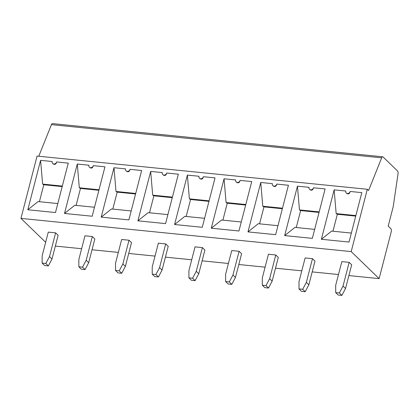 <?xml version="1.0" encoding="UTF-8"?>
<svg xmlns="http://www.w3.org/2000/svg" width="419" height="419" viewBox="0 0 419 419"><rect width="100%" height="100%" fill="white"/><g stroke="black" fill="none" stroke-linecap="round" stroke-linejoin="round"><path stroke-width="0.63" d="M351.195 251.589L379.127 278.619L391.22 231.864A2.467 1.089 95.7 0 0 390.864 228.674L388.198 226.092L393.211 206.703L398.05 173.655A2.467 1.089 95.7 0 0 397.589 171.015L383.071 156.968A2.514 1.11 95.7 0 0 382.725 156.795A2.514 1.11 95.7 0 0 381.683 157.832L368.579 190.498L367.311 189.273L351.195 251.589L20.95 218.393L37.066 156.078L367.311 189.273M56.628 161.954C56.067 164.311 54.884 164.945 53.072 163.855L52.71 163.504A2.467 2.09 -45.9 0 0 54.947 163.85A2.467 2.09 -45.9 0 0 56.628 161.954L68.26 163.127L55.481 212.543L27.811 209.762L40.596 160.346L52.228 161.514A2.467 2.09 -45.9 0 0 52.71 163.504M76.101 205.404L80.485 188.44L98.884 190.289M94.495 207.253L74.786 205.268L64.505 213.454L77.29 164.033L79.306 187.785L80.485 188.44M88.687 262.697L85.031 269.585L82.522 267.154L86.178 260.267L88.687 262.697L94.825 238.971L92.311 236.541L86.178 260.267M92.311 236.541L84.973 235.803L78.84 259.529L78.84 266.783L82.522 267.154M64.505 213.454L92.175 216.23L104.954 166.814L93.322 165.646C92.761 167.998 91.578 168.632 89.766 167.542L89.404 167.197A2.467 2.09 -45.9 0 0 91.635 167.537A2.467 2.09 -45.9 0 0 93.322 165.646M85.031 269.585L81.349 269.213L78.84 266.783M79.306 187.785L99.02 189.765M77.29 164.033L88.917 165.201A2.467 2.09 -45.9 0 0 89.404 167.197M112.795 209.091L117.179 192.127L135.578 193.981M131.189 210.94L111.48 208.961L101.199 217.142L113.984 167.72L116 191.473L117.179 192.127M125.381 266.384L121.725 273.272L119.216 270.842L122.872 263.954L125.381 266.384L131.519 242.659L129.005 240.228L122.872 263.954M129.005 240.228L121.667 239.49L115.534 263.216L115.534 270.47L119.216 270.842M101.199 217.142L128.869 219.923L141.648 170.502L130.016 169.334C129.455 171.685 128.266 172.319 126.459 171.235L126.098 170.884A2.467 2.09 -45.9 0 0 128.329 171.23A2.467 2.09 -45.9 0 0 130.016 169.334M121.725 273.272L118.043 272.9L115.534 270.47M116 191.473L135.714 193.452M113.984 167.72L125.611 168.888A2.467 2.09 -45.9 0 0 126.098 170.884M149.489 212.779L153.873 195.82L172.272 197.668M167.883 214.628L148.174 212.648L137.893 220.829L150.672 171.408L152.694 195.16L153.873 195.82M162.074 270.072L158.419 276.959L155.91 274.529L159.566 267.641L162.074 270.072L168.213 246.346L165.699 243.916L159.566 267.641M165.699 243.916L158.361 243.177L152.228 266.903L152.228 274.162L155.91 274.529M137.893 220.829L165.563 223.61L178.342 174.189L166.71 173.021C166.149 175.378 164.96 176.006 163.153 174.922L162.792 174.571A2.467 2.09 -45.9 0 0 165.023 174.917A2.467 2.09 -45.9 0 0 166.71 173.021M158.419 276.959L154.737 276.592L152.228 274.162M152.694 195.16L172.408 197.139M150.672 171.408L162.305 172.576A2.467 2.09 -45.9 0 0 162.792 174.571M186.183 216.466L190.566 199.507L208.966 201.356M204.577 218.315L184.868 216.335L174.587 224.516L187.366 175.095L189.388 198.847L190.566 199.507M198.768 273.759L195.113 280.646L192.599 278.216L196.26 271.329L198.768 273.759L204.907 250.038L202.393 247.608L196.26 271.329M202.393 247.608L195.055 246.87L188.922 270.595L188.922 277.849L192.599 278.216M174.587 224.516L202.257 227.297L215.036 177.876L203.404 176.708C202.843 179.065 201.654 179.699 199.847 178.609L199.486 178.258A2.467 2.09 -45.9 0 0 201.717 178.604A2.467 2.09 -45.9 0 0 203.404 176.708M195.113 280.646L191.431 280.28L188.922 277.849M189.388 198.847L209.102 200.832M187.366 175.095L198.999 176.268A2.467 2.09 -45.9 0 0 199.486 178.258M222.877 220.153L227.26 203.194L245.66 205.043M241.271 222.007L221.562 220.022L211.281 228.203L224.06 178.787L226.082 202.534L227.26 203.194M235.462 277.451L231.807 284.339L229.293 281.908L232.954 275.021L235.462 277.451L241.601 253.725L239.087 251.295L232.954 275.021M239.087 251.295L231.749 250.557L225.616 274.283L225.616 281.537L229.293 281.908M211.281 228.203L238.95 230.984L251.73 181.568L240.097 180.395C239.537 182.752 238.348 183.386 236.541 182.296L236.18 181.946A2.467 2.09 -45.9 0 0 238.411 182.291A2.467 2.09 -45.9 0 0 240.097 180.395M231.807 284.339L228.125 283.967L225.616 281.537M226.082 202.534L245.796 204.519M224.06 178.787L235.693 179.955A2.467 2.09 -45.9 0 0 236.18 181.946M259.565 223.846L263.954 206.881L282.348 208.73M277.965 225.694L258.256 223.709L247.975 231.896L260.754 182.475L262.776 206.227L263.954 206.881M272.156 281.139L268.5 288.026L265.986 285.596L269.647 278.708L272.156 281.139L278.295 257.413L275.781 254.982L269.647 278.708M275.781 254.982L268.443 254.244L262.304 277.97L262.304 285.224L265.986 285.596M247.975 231.896L275.644 234.671L288.424 185.256L276.791 184.088C276.231 186.439 275.042 187.073 273.235 185.984L272.874 185.638A2.467 2.09 -45.9 0 0 275.105 185.978A2.467 2.09 -45.9 0 0 276.791 184.088M268.5 288.026L264.818 287.654L262.304 285.224M262.776 206.227L282.485 208.206M260.754 182.475L272.387 183.642A2.467 2.09 -45.9 0 0 272.874 185.638M296.259 227.533L300.648 210.574L319.042 212.423M314.659 229.382L294.95 227.402L284.669 235.583L297.448 186.162L299.47 209.914L300.648 210.574M308.85 284.826L305.194 291.713L302.68 289.283L306.341 282.396L308.85 284.826L314.988 261.1L312.474 258.67L306.341 282.396M312.474 258.67L305.137 257.931L298.998 281.657L298.998 288.911L302.68 289.283M284.669 235.583L312.333 238.364L325.118 188.943L313.485 187.775C312.92 190.126 311.736 190.76 309.929 189.676L309.568 189.325A2.467 2.09 -45.9 0 0 311.799 189.671A2.467 2.09 -45.9 0 0 313.485 187.775M305.194 291.713L301.512 291.341L298.998 288.911M299.47 209.914L319.178 211.894M297.448 186.162L309.081 187.33A2.467 2.09 -45.9 0 0 309.568 189.325M332.953 231.22L337.342 214.261L355.736 216.11M351.352 233.069L331.639 231.089L321.363 239.27L334.142 189.849L336.164 213.601L337.342 214.261M345.544 288.513L341.888 295.4L339.374 292.97L343.035 286.083L345.544 288.513L351.682 264.787L349.168 262.357L343.035 286.083M349.168 262.357L341.831 261.624L335.692 285.344L335.692 292.603L339.374 292.97M321.363 239.27L349.027 242.051L361.812 192.63L350.179 191.462C349.614 193.819 348.43 194.453 346.623 193.363L346.262 193.012A2.467 2.09 -45.9 0 0 348.493 193.358A2.467 2.09 -45.9 0 0 350.179 191.462M341.888 295.4L338.206 295.034L335.692 292.603M336.164 213.601L355.872 215.581M334.142 189.849L345.775 191.017A2.467 2.09 -45.9 0 0 346.262 193.012M379.127 278.619L348.891 275.582M338.489 274.534L312.197 271.894M301.795 270.847L275.503 268.202M265.101 267.16L238.809 264.515M228.407 263.472L202.115 260.828M191.713 259.78L165.421 257.14M155.02 256.093L128.727 253.453M118.331 252.406L92.033 249.761M81.637 248.718L55.339 246.073M382.725 156.795L52.48 123.6A2.514 1.11 95.7 0 0 51.443 124.637L38.763 156.245M55.617 232.854L48.279 232.116L42.146 255.841L42.146 263.095L45.828 263.467L49.484 256.58L51.993 259.01L58.131 235.284L55.617 232.854L49.484 256.58M45.65 242.292L20.95 218.393M51.993 259.01L48.337 265.897L44.655 265.526L42.146 263.095M40.596 160.346L42.612 184.093L62.326 186.078M27.811 209.762L38.092 201.581L57.801 203.566M39.407 201.712L43.791 184.753L62.19 186.602M42.612 184.093L43.791 184.753M48.337 265.897L45.828 263.467M381.683 157.832L51.443 124.637"/></g></svg>
